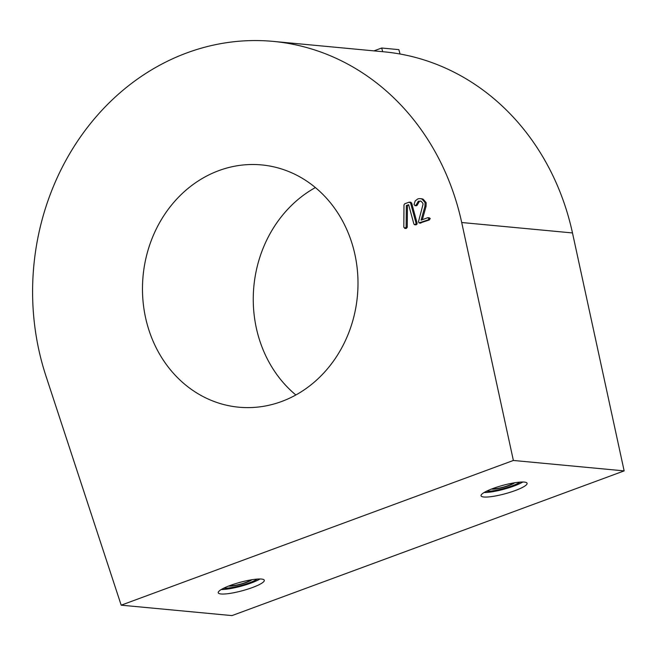 <?xml version="1.0" encoding="UTF-8"?>
<svg xmlns="http://www.w3.org/2000/svg" width="657" height="657" viewBox="0 0 657 657"><rect width="100%" height="100%" fill="white"/><g stroke="black" fill="none" stroke-linecap="round" stroke-linejoin="round"><path stroke-width="0.99" d="M252.345 587.563A23.857 4.344 164.8 0 0 264.295 580.262A23.857 4.344 164.8 0 0 230.188 585.469A23.857 4.344 164.8 0 0 218.247 592.77A23.857 4.344 164.8 0 0 252.345 587.563M221.269 589.518A23.857 4.344 164.8 0 0 251.114 583.03A23.857 4.344 164.8 0 0 260.041 578.989M228.644 586.06A13.124 2.39 164.8 0 0 246.129 582.562A13.124 2.39 164.8 0 0 251.927 579.737M515.145 490.582A23.857 4.344 164.8 0 0 527.095 483.289A23.857 4.344 164.8 0 0 492.988 488.496A23.857 4.344 164.8 0 0 481.047 495.797A23.857 4.344 164.8 0 0 515.145 490.582M484.069 492.545A23.857 4.344 164.8 0 0 513.914 486.057A23.857 4.344 164.8 0 0 522.841 482.008M491.444 489.087A13.124 2.39 164.8 0 0 508.929 485.589A13.124 2.39 164.8 0 0 514.727 482.755M295.855 394.972A121.676 107.633 95.4 0 1 257.922 334.536A121.676 107.633 95.4 0 1 315.393 187.565M353.335 248.009A121.676 107.633 95.4 0 1 238.828 407.2A121.676 107.633 95.4 0 1 147.135 324.098A121.676 107.633 95.4 0 1 261.642 164.915A121.676 107.633 95.4 0 1 353.335 248.009M42.015 362.886A245.743 217.377 95.4 0 1 273.279 41.399A245.743 217.377 95.4 0 1 458.455 209.222A245.743 217.377 95.4 0 1 461.699 222.509L513.372 460.458L624.15 470.888L231.97 615.601L121.184 605.171L45.924 375.935A245.743 217.377 95.4 0 1 42.015 362.886M273.279 41.399L384.058 51.829A245.743 217.377 95.4 0 1 569.233 219.652A245.743 217.377 95.4 0 1 572.485 232.948L624.15 470.888M513.372 460.458L121.184 605.171M417.006 224.226L415.897 224.119L416.037 223.166L417.146 223.265L416.218 224.809L414.427 224.694L413.869 223.963L408.629 204.697L406.33 205.542L408.761 205.156M407.25 227.273L406.281 228.472L404.704 228.439L406.141 227.166L407.25 227.273L407.439 205.649M410.083 202.331L411.627 202.956L417.146 223.265M420.464 200.993L419.503 201.19L417.121 205.304A3.039 2.685 95.4 0 1 416.546 205.715L414.904 205.69L415.438 205.616L414.041 204.59L415.208 200.902L417.696 199.005A6.948 6.151 95.4 0 1 420.242 198.644A6.948 6.151 95.4 0 1 422.098 199.153L423.207 199.26L426.171 202.652L426.073 206.29L422.344 219.693M420.242 198.644L421.351 198.751A6.948 6.151 95.4 0 1 423.207 199.26M428.717 217.853L430.253 218.461L429.3 219.98L420.119 222.986M420.907 223.076L419.01 222.879L418.501 221.688L423.009 204.384A3.523 3.121 95.4 0 0 422.878 203.276L421.137 201.231L419.503 201.19M429.3 217.771L427.617 217.746L429.152 218.354L428.192 219.873L419.01 222.879M428.192 219.873L429.3 219.98M429.152 218.354L430.253 218.461M427.617 217.746L421.08 220.161L424.964 206.191L426.073 206.29M422.098 199.153L425.063 202.545L426.171 202.652M425.063 202.545L424.964 206.191M418.402 201.091L416.021 205.198A3.039 2.685 95.4 0 1 415.438 205.616L416.546 205.715M416.021 205.198L417.121 205.304M416.349 204.516L417.458 204.623M415.897 224.119L414.427 224.694M416.037 223.166L410.518 202.849L411.627 202.956M410.518 202.849L408.974 202.225L410.839 202.2M408.974 202.225L404.728 203.793L403.989 204.902L403.817 227.338L406.281 228.472M406.141 227.166L406.33 205.542M373.956 50.876L381.692 48.018L382.694 51.698M400.056 54.014L398.865 49.636L381.692 48.018M513.741 482.92A11.99 2.185 -15.2 0 1 513.577 483.051A11.99 2.185 -15.2 0 1 503.18 487.182A11.99 2.185 -15.2 0 1 492.38 488.726M486.467 491.247A19.841 3.614 164.8 0 0 503.788 488.504A19.841 3.614 164.8 0 0 520.114 482.107M250.941 579.901A11.99 2.185 -15.2 0 1 250.777 580.024A11.99 2.185 -15.2 0 1 240.38 584.155A11.99 2.185 -15.2 0 1 229.58 585.699M223.659 588.22A19.841 3.614 164.8 0 0 240.988 585.477A19.841 3.614 164.8 0 0 257.314 579.08M461.699 222.509L572.485 232.948M420.537 223.125L419.429 223.019M415.741 224.825L414.633 224.727"/></g></svg>
